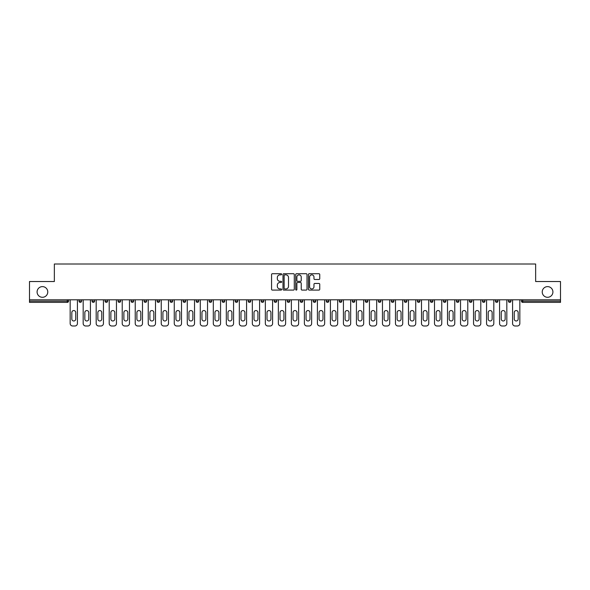 <?xml version="1.0" encoding="UTF-8"?>
<svg xmlns="http://www.w3.org/2000/svg" width="590" height="590" viewBox="0 0 590 590"><rect width="100%" height="100%" fill="white"/><g stroke="black" fill="none" stroke-linecap="round" stroke-linejoin="round"><path stroke-width="0.89" d="M542.232 291.954A5.34 5.34 0 0 0 547.572 297.294A5.34 5.34 0 0 0 552.911 291.954A5.34 5.34 0 0 0 547.572 286.615A5.34 5.34 0 0 0 542.232 291.954M37.089 291.954A5.34 5.34 0 0 0 42.428 297.294A5.34 5.34 0 0 0 47.768 291.954A5.34 5.34 0 0 0 42.428 286.615A5.34 5.34 0 0 0 37.089 291.954M281.651 274.291A0.575 0.575 0 0 0 281.083 273.716L272.381 273.716A0.819 0.819 0 0 0 271.562 274.534L271.562 289.27A0.819 0.819 0 0 0 272.381 290.088L281.083 290.088A0.575 0.575 0 0 0 281.651 289.52A0.575 0.575 0 0 0 281.083 288.945L279.955 288.945A2.618 2.618 0 0 1 277.337 286.327L277.337 285.095A2.618 2.618 0 0 1 279.955 282.477L281.083 282.477A0.575 0.575 0 0 0 281.651 281.902A0.575 0.575 0 0 0 281.083 281.334L279.955 281.334A2.618 2.618 0 0 1 277.337 278.709L277.337 277.484A2.618 2.618 0 0 1 279.955 274.866L281.083 274.866A0.575 0.575 0 0 0 281.651 274.291M318.925 279.49A0.819 0.819 0 0 0 319.743 278.672L319.743 274.534A0.819 0.819 0 0 0 318.925 273.716L309.263 273.716A0.819 0.819 0 0 0 308.445 274.534L308.445 289.27A0.819 0.819 0 0 0 309.263 290.088L318.925 290.088A0.819 0.819 0 0 0 319.743 289.27L319.743 284.277A0.819 0.819 0 0 0 318.925 283.458L314.795 283.458A0.819 0.819 0 0 0 313.976 284.277L313.976 286.755A2.19 2.19 0 0 1 311.786 288.945A2.19 2.19 0 0 1 309.595 286.755L309.595 277.057A2.19 2.19 0 0 1 311.786 274.866A2.19 2.19 0 0 1 313.976 277.057L313.976 278.672A0.819 0.819 0 0 0 314.795 279.49L318.925 279.49M29.5 299.794L29.5 281.526L54.354 281.526L54.354 264.01L535.646 264.01L535.646 281.526L560.5 281.526L560.5 299.794L29.5 299.794L29.5 301.129L67.282 301.129L67.282 299.794M294.285 274.534A0.819 0.819 0 0 0 293.466 273.716L283.805 273.716A0.819 0.819 0 0 0 282.986 274.534L282.986 289.27A0.819 0.819 0 0 0 283.805 290.088L293.466 290.088A0.819 0.819 0 0 0 294.285 289.27L294.285 274.534M296.534 273.716L306.195 273.716A0.819 0.819 0 0 1 307.014 274.534L307.014 289.27A0.819 0.819 0 0 1 306.195 290.088L302.065 290.088A0.819 0.819 0 0 1 301.239 289.27L301.239 283.296A0.819 0.819 0 0 0 300.421 282.477L297.685 282.477A0.819 0.819 0 0 0 296.866 283.296L296.866 289.52A0.575 0.575 0 0 1 296.291 290.088A0.575 0.575 0 0 1 295.715 289.52L295.715 274.534A0.819 0.819 0 0 1 296.534 273.716M67.282 302.382A1.254 1.254 0 0 0 68.536 301.129L67.282 301.129L67.282 302.382A1.254 1.254 0 0 0 68.536 301.129L68.536 299.794L68.536 301.129A1.254 1.254 0 0 1 67.282 302.382L29.5 302.382L29.5 301.129M560.5 299.794L560.5 302.382L522.718 302.382A1.254 1.254 0 0 1 521.464 301.129L521.464 299.794M81.545 299.794L81.545 301.129L79.045 301.129A1.254 1.254 0 0 0 80.299 302.382A1.254 1.254 0 0 1 79.045 301.129L79.045 299.794M92.062 299.794L92.062 301.129L92.062 299.794M94.562 299.794L94.562 301.129L94.562 299.794M107.572 299.794L107.572 301.129L105.072 301.129A1.254 1.254 0 0 0 106.325 302.382A1.254 1.254 0 0 1 105.072 301.129L105.072 299.794M118.081 299.794L118.081 301.129L118.081 299.794M120.589 299.794L120.589 301.129L120.589 299.794M131.098 299.794L131.098 301.129L131.098 299.794M133.598 299.794L133.598 301.129L133.598 299.794M146.608 299.794L146.608 301.129A1.254 1.254 0 0 1 145.361 302.382A1.254 1.254 0 0 1 144.108 301.129L144.108 299.794M158.371 302.382A1.254 1.254 0 0 0 159.625 301.129L159.625 299.794L159.625 301.129A1.254 1.254 0 0 1 158.371 302.382A1.254 1.254 0 0 1 157.117 301.129L157.117 299.794M171.38 302.382A1.254 1.254 0 0 0 172.634 301.129L172.634 299.794L172.634 301.129A1.254 1.254 0 0 1 171.38 302.382A1.254 1.254 0 0 1 170.134 301.129L170.134 299.794M185.644 299.794L185.644 301.129A1.254 1.254 0 0 1 184.397 302.382A1.254 1.254 0 0 1 183.143 301.129L183.143 299.794M196.16 299.794L196.16 301.129L196.16 299.794M198.66 299.794L198.66 301.129L198.66 299.794M211.67 299.794L211.67 301.129A1.254 1.254 0 0 1 210.424 302.382A1.254 1.254 0 0 1 209.17 301.129L209.17 299.794M222.179 299.794L222.179 301.129L222.179 299.794M224.687 299.794L224.687 301.129A1.254 1.254 0 0 1 223.433 302.382A1.254 1.254 0 0 1 222.179 301.129L224.687 301.129A1.254 1.254 0 0 1 223.433 302.382M237.696 299.794L237.696 301.129L235.196 301.129A1.254 1.254 0 0 0 236.443 302.382A1.254 1.254 0 0 1 235.196 301.129L235.196 299.794M249.459 302.382A1.254 1.254 0 0 0 250.706 301.129L250.706 299.794L250.706 301.129A1.254 1.254 0 0 1 249.459 302.382A1.254 1.254 0 0 1 248.206 301.129L248.206 299.794M263.723 299.794L263.723 301.129A1.254 1.254 0 0 1 262.469 302.382A1.254 1.254 0 0 1 261.215 301.129L261.215 299.794M274.232 299.794L274.232 301.129L274.232 299.794M276.732 299.794L276.732 301.129A1.254 1.254 0 0 1 275.478 302.382A1.254 1.254 0 0 1 274.232 301.129L276.732 301.129A1.254 1.254 0 0 1 275.478 302.382M289.742 299.794L289.742 301.129A1.254 1.254 0 0 1 288.495 302.382A1.254 1.254 0 0 1 287.242 301.129L287.242 299.794M300.258 301.129L302.759 301.129A1.254 1.254 0 0 1 301.505 302.382A1.254 1.254 0 0 0 302.759 301.129L302.759 299.794L302.759 301.129A1.254 1.254 0 0 1 301.505 302.382A1.254 1.254 0 0 1 300.258 301.129L300.258 299.794M315.768 299.794L315.768 301.129A1.254 1.254 0 0 1 314.522 302.382A1.254 1.254 0 0 1 313.268 301.129L313.268 299.794M326.277 299.794L326.277 301.129L326.277 299.794M328.785 299.794L328.785 301.129L328.785 299.794M339.294 299.794L339.294 301.129L339.294 299.794M341.794 299.794L341.794 301.129A1.254 1.254 0 0 1 340.541 302.382A1.254 1.254 0 0 1 339.294 301.129L341.794 301.129A1.254 1.254 0 0 1 340.541 302.382M352.304 299.794L352.304 301.129L352.304 299.794M354.804 299.794L354.804 301.129L354.804 299.794M365.313 299.794L365.313 301.129L365.313 299.794M367.821 299.794L367.821 301.129A1.254 1.254 0 0 1 366.567 302.382A1.254 1.254 0 0 1 365.313 301.129A1.254 1.254 0 0 0 366.567 302.382A1.254 1.254 0 0 0 367.821 301.129A1.254 1.254 0 0 1 366.567 302.382A1.254 1.254 0 0 1 365.313 301.129L367.821 301.129M380.83 299.794L380.83 301.129A1.254 1.254 0 0 1 379.577 302.382A1.254 1.254 0 0 1 378.33 301.129L378.33 299.794M393.84 299.794L393.84 301.129L391.34 301.129A1.254 1.254 0 0 0 392.593 302.382A1.254 1.254 0 0 1 391.34 301.129L391.34 299.794M406.857 299.794L406.857 301.129A1.254 1.254 0 0 1 405.603 302.382A1.254 1.254 0 0 1 404.356 301.129L404.356 299.794M417.366 299.794L417.366 301.129L417.366 299.794M419.866 299.794L419.866 301.129A1.254 1.254 0 0 1 418.62 302.382A1.254 1.254 0 0 1 417.366 301.129A1.254 1.254 0 0 0 418.62 302.382A1.254 1.254 0 0 1 417.366 301.129L419.866 301.129A1.254 1.254 0 0 1 418.62 302.382M432.883 299.794L432.883 301.129A1.254 1.254 0 0 1 431.629 302.382A1.254 1.254 0 0 1 430.375 301.129L430.375 299.794M445.893 299.794L445.893 301.129L443.392 301.129A1.254 1.254 0 0 0 444.639 302.382A1.254 1.254 0 0 1 443.392 301.129L443.392 299.794M458.902 299.794L458.902 301.129A1.254 1.254 0 0 1 457.656 302.382A1.254 1.254 0 0 1 456.402 301.129L456.402 299.794M471.919 299.794L471.919 301.129L469.411 301.129A1.254 1.254 0 0 0 470.665 302.382A1.254 1.254 0 0 1 469.411 301.129L469.411 299.794M484.928 299.794L484.928 301.129A1.254 1.254 0 0 1 483.675 302.382A1.254 1.254 0 0 1 482.428 301.129L482.428 299.794M497.938 299.794L497.938 301.129L495.438 301.129A1.254 1.254 0 0 0 496.692 302.382A1.254 1.254 0 0 1 495.438 301.129L495.438 299.794M510.955 299.794L510.955 301.129A1.254 1.254 0 0 1 509.701 302.382A1.254 1.254 0 0 1 508.455 301.129L508.455 299.794M81.545 301.129A1.254 1.254 0 0 1 80.299 302.382A1.254 1.254 0 0 0 81.545 301.129A1.254 1.254 0 0 1 80.299 302.382A1.254 1.254 0 0 1 79.045 301.129M93.309 302.382A1.254 1.254 0 0 1 92.062 301.129A1.254 1.254 0 0 0 93.309 302.382A1.254 1.254 0 0 0 94.562 301.129A1.254 1.254 0 0 1 93.309 302.382A1.254 1.254 0 0 1 92.062 301.129L94.562 301.129M107.572 301.129A1.254 1.254 0 0 1 106.325 302.382A1.254 1.254 0 0 0 107.572 301.129A1.254 1.254 0 0 1 106.325 302.382A1.254 1.254 0 0 1 105.072 301.129M119.335 302.382A1.254 1.254 0 0 1 118.081 301.129A1.254 1.254 0 0 0 119.335 302.382A1.254 1.254 0 0 0 120.589 301.129A1.254 1.254 0 0 1 119.335 302.382A1.254 1.254 0 0 1 118.081 301.129L120.589 301.129A1.254 1.254 0 0 1 119.335 302.382M132.344 302.382A1.254 1.254 0 0 1 131.098 301.129A1.254 1.254 0 0 0 132.344 302.382A1.254 1.254 0 0 0 133.598 301.129A1.254 1.254 0 0 1 132.344 302.382A1.254 1.254 0 0 1 131.098 301.129L133.598 301.129A1.254 1.254 0 0 1 132.344 302.382M197.407 302.382A1.254 1.254 0 0 1 196.16 301.129L198.66 301.129A1.254 1.254 0 0 1 197.407 302.382A1.254 1.254 0 0 0 198.66 301.129M236.443 302.382A1.254 1.254 0 0 0 237.696 301.129A1.254 1.254 0 0 1 236.443 302.382A1.254 1.254 0 0 1 235.196 301.129M327.531 302.382A1.254 1.254 0 0 1 326.277 301.129L328.785 301.129A1.254 1.254 0 0 1 327.531 302.382A1.254 1.254 0 0 0 328.785 301.129A1.254 1.254 0 0 1 327.531 302.382M353.558 302.382A1.254 1.254 0 0 1 352.304 301.129A1.254 1.254 0 0 0 353.558 302.382A1.254 1.254 0 0 0 354.804 301.129A1.254 1.254 0 0 1 353.558 302.382A1.254 1.254 0 0 1 352.304 301.129L354.804 301.129M392.593 302.382A1.254 1.254 0 0 0 393.84 301.129A1.254 1.254 0 0 1 392.593 302.382A1.254 1.254 0 0 1 391.34 301.129M444.639 302.382A1.254 1.254 0 0 0 445.893 301.129A1.254 1.254 0 0 1 444.639 302.382A1.254 1.254 0 0 1 443.392 301.129M471.919 301.129A1.254 1.254 0 0 1 470.665 302.382A1.254 1.254 0 0 0 471.919 301.129A1.254 1.254 0 0 1 470.665 302.382A1.254 1.254 0 0 1 469.411 301.129M496.692 302.382A1.254 1.254 0 0 0 497.938 301.129A1.254 1.254 0 0 1 496.692 302.382A1.254 1.254 0 0 1 495.438 301.129M509.701 302.382A1.254 1.254 0 0 0 510.955 301.129A1.254 1.254 0 0 1 509.701 302.382M522.718 299.794L522.718 302.382A1.254 1.254 0 0 1 521.464 301.129L560.5 301.129M284.705 274.866A0.575 0.575 0 0 0 284.129 275.434L284.129 288.37A0.575 0.575 0 0 0 284.705 288.945L285.892 288.945A2.618 2.618 0 0 0 288.51 286.327L288.51 277.484A2.618 2.618 0 0 0 285.892 274.866L284.705 274.866M301.239 277.094A2.19 2.19 0 0 0 299.056 274.903A2.19 2.19 0 0 0 296.866 277.094L296.866 280.516A0.819 0.819 0 0 0 297.685 281.334L300.421 281.334A0.819 0.819 0 0 0 301.239 280.516L301.239 277.094M77.423 299.794L77.423 323.482A2.5 2.5 0 0 1 74.915 325.99L72.666 325.99A2.5 2.5 0 0 1 70.166 323.482L70.166 299.794M71.833 312.516A1.962 1.962 0 0 1 73.794 310.554A1.962 1.962 0 0 1 75.749 312.516L75.749 319.02A1.962 1.962 0 0 1 73.794 320.982A1.962 1.962 0 0 1 71.833 319.02L71.833 312.516M90.432 299.794L90.432 323.482A2.5 2.5 0 0 1 87.932 325.99L85.675 325.99A2.5 2.5 0 0 1 83.175 323.482L83.175 299.794M84.842 312.516A1.962 1.962 0 0 1 86.804 310.554A1.962 1.962 0 0 1 88.766 312.516L88.766 319.02A1.962 1.962 0 0 1 86.804 320.982A1.962 1.962 0 0 1 84.842 319.02L84.842 312.516M103.442 299.794L103.442 323.482A2.5 2.5 0 0 1 100.942 325.99L98.692 325.99A2.5 2.5 0 0 1 96.185 323.482L96.185 299.794M97.859 312.516A1.962 1.962 0 0 1 99.813 310.554A1.962 1.962 0 0 1 101.775 312.516L101.775 319.02A1.962 1.962 0 0 1 99.813 320.982A1.962 1.962 0 0 1 97.859 319.02L97.859 312.516M116.459 299.794L116.459 323.482A2.5 2.5 0 0 1 113.951 325.99L111.702 325.99A2.5 2.5 0 0 1 109.202 323.482L109.202 299.794M110.868 312.516A1.962 1.962 0 0 1 112.83 310.554A1.962 1.962 0 0 1 114.792 312.516L114.792 319.02A1.962 1.962 0 0 1 112.83 320.982A1.962 1.962 0 0 1 110.868 319.02L110.868 312.516M129.468 299.794L129.468 323.482A2.5 2.5 0 0 1 126.968 325.99L124.711 325.99A2.5 2.5 0 0 1 122.211 323.482L122.211 299.794M123.878 312.516A1.962 1.962 0 0 1 125.84 310.554A1.962 1.962 0 0 1 127.801 312.516L127.801 319.02A1.962 1.962 0 0 1 125.84 320.982A1.962 1.962 0 0 1 123.878 319.02L123.878 312.516M142.485 299.794L142.485 323.482A2.5 2.5 0 0 1 139.978 325.99L137.728 325.99A2.5 2.5 0 0 1 135.228 323.482L135.228 299.794M136.895 312.516A1.962 1.962 0 0 1 138.857 310.554A1.962 1.962 0 0 1 140.811 312.516L140.811 319.02A1.962 1.962 0 0 1 138.857 320.982A1.962 1.962 0 0 1 136.895 319.02L136.895 312.516M155.495 299.794L155.495 323.482A2.5 2.5 0 0 1 152.994 325.99L150.738 325.99A2.5 2.5 0 0 1 148.238 323.482L148.238 299.794M149.904 312.516A1.962 1.962 0 0 1 151.866 310.554A1.962 1.962 0 0 1 153.828 312.516L153.828 319.02A1.962 1.962 0 0 1 151.866 320.982A1.962 1.962 0 0 1 149.904 319.02L149.904 312.516M168.504 299.794L168.504 323.482A2.5 2.5 0 0 1 166.004 325.99L163.755 325.99A2.5 2.5 0 0 1 161.247 323.482L161.247 299.794M162.914 312.516A1.962 1.962 0 0 1 164.876 310.554A1.962 1.962 0 0 1 166.837 312.516L166.837 319.02A1.962 1.962 0 0 1 164.876 320.982A1.962 1.962 0 0 1 162.914 319.02L162.914 312.516M181.521 299.794L181.521 323.482A2.5 2.5 0 0 1 179.013 325.99L176.764 325.99A2.5 2.5 0 0 1 174.264 323.482L174.264 299.794M175.931 312.516A1.962 1.962 0 0 1 177.892 310.554A1.962 1.962 0 0 1 179.847 312.516L179.847 319.02A1.962 1.962 0 0 1 177.892 320.982A1.962 1.962 0 0 1 175.931 319.02L175.931 312.516M194.53 299.794L194.53 323.482A2.5 2.5 0 0 1 192.03 325.99L189.774 325.99A2.5 2.5 0 0 1 187.273 323.482L187.273 299.794M188.94 312.516A1.962 1.962 0 0 1 190.902 310.554A1.962 1.962 0 0 1 192.864 312.516L192.864 319.02A1.962 1.962 0 0 1 190.902 320.982A1.962 1.962 0 0 1 188.94 319.02L188.94 312.516M207.54 299.794L207.54 323.482A2.5 2.5 0 0 1 205.04 325.99L202.79 325.99A2.5 2.5 0 0 1 200.283 323.482L200.283 299.794M201.957 312.516A1.962 1.962 0 0 1 203.911 310.554A1.962 1.962 0 0 1 205.873 312.516L205.873 319.02A1.962 1.962 0 0 1 203.911 320.982A1.962 1.962 0 0 1 201.957 319.02L201.957 312.516M220.557 299.794L220.557 323.482A2.5 2.5 0 0 1 218.049 325.99L215.8 325.99A2.5 2.5 0 0 1 213.3 323.482L213.3 299.794M214.967 312.516A1.962 1.962 0 0 1 216.928 310.554A1.962 1.962 0 0 1 218.89 312.516L218.89 319.02A1.962 1.962 0 0 1 216.928 320.982A1.962 1.962 0 0 1 214.967 319.02L214.967 312.516M233.566 299.794L233.566 323.482A2.5 2.5 0 0 1 231.066 325.99L228.809 325.99A2.5 2.5 0 0 1 226.309 323.482L226.309 299.794M227.976 312.516A1.962 1.962 0 0 1 229.938 310.554A1.962 1.962 0 0 1 231.9 312.516L231.9 319.02A1.962 1.962 0 0 1 229.938 320.982A1.962 1.962 0 0 1 227.976 319.02L227.976 312.516M246.576 299.794L246.576 323.482A2.5 2.5 0 0 1 244.076 325.99L241.826 325.99A2.5 2.5 0 0 1 239.326 323.482L239.326 299.794M240.993 312.516A1.962 1.962 0 0 1 242.955 310.554A1.962 1.962 0 0 1 244.909 312.516L244.909 319.02A1.962 1.962 0 0 1 242.955 320.982A1.962 1.962 0 0 1 240.993 319.02L240.993 312.516M259.593 299.794L259.593 323.482A2.5 2.5 0 0 1 257.093 325.99L254.836 325.99A2.5 2.5 0 0 1 252.336 323.482L252.336 299.794M254.002 312.516A1.962 1.962 0 0 1 255.964 310.554A1.962 1.962 0 0 1 257.926 312.516L257.926 319.02A1.962 1.962 0 0 1 255.964 320.982A1.962 1.962 0 0 1 254.002 319.02L254.002 312.516M272.602 299.794L272.602 323.482A2.5 2.5 0 0 1 270.102 325.99L267.853 325.99A2.5 2.5 0 0 1 265.345 323.482L265.345 299.794M267.012 312.516A1.962 1.962 0 0 1 268.974 310.554A1.962 1.962 0 0 1 270.935 312.516L270.935 319.02A1.962 1.962 0 0 1 268.974 320.982A1.962 1.962 0 0 1 267.012 319.02L267.012 312.516M285.619 299.794L285.619 323.482A2.5 2.5 0 0 1 283.112 325.99L280.862 325.99A2.5 2.5 0 0 1 278.362 323.482L278.362 299.794M280.029 312.516A1.962 1.962 0 0 1 281.991 310.554A1.962 1.962 0 0 1 283.945 312.516L283.945 319.02A1.962 1.962 0 0 1 281.991 320.982A1.962 1.962 0 0 1 280.029 319.02L280.029 312.516M298.629 299.794L298.629 323.482A2.5 2.5 0 0 1 296.128 325.99L293.872 325.99A2.5 2.5 0 0 1 291.372 323.482L291.372 299.794M293.038 312.516A1.962 1.962 0 0 1 295 310.554A1.962 1.962 0 0 1 296.962 312.516L296.962 319.02A1.962 1.962 0 0 1 295 320.982A1.962 1.962 0 0 1 293.038 319.02L293.038 312.516M311.638 299.794L311.638 323.482A2.5 2.5 0 0 1 309.138 325.99L306.889 325.99A2.5 2.5 0 0 1 304.381 323.482L304.381 299.794M306.055 312.516A1.962 1.962 0 0 1 308.01 310.554A1.962 1.962 0 0 1 309.971 312.516L309.971 319.02A1.962 1.962 0 0 1 308.01 320.982A1.962 1.962 0 0 1 306.055 319.02L306.055 312.516M324.655 299.794L324.655 323.482A2.5 2.5 0 0 1 322.147 325.99L319.898 325.99A2.5 2.5 0 0 1 317.398 323.482L317.398 299.794M319.065 312.516A1.962 1.962 0 0 1 321.026 310.554A1.962 1.962 0 0 1 322.988 312.516L322.988 319.02A1.962 1.962 0 0 1 321.026 320.982A1.962 1.962 0 0 1 319.065 319.02L319.065 312.516M337.664 299.794L337.664 323.482A2.5 2.5 0 0 1 335.164 325.99L332.908 325.99A2.5 2.5 0 0 1 330.407 323.482L330.407 299.794M332.074 312.516A1.962 1.962 0 0 1 334.036 310.554A1.962 1.962 0 0 1 335.998 312.516L335.998 319.02A1.962 1.962 0 0 1 334.036 320.982A1.962 1.962 0 0 1 332.074 319.02L332.074 312.516M350.674 299.794L350.674 323.482A2.5 2.5 0 0 1 348.174 325.99L345.924 325.99A2.5 2.5 0 0 1 343.424 323.482L343.424 299.794M345.091 312.516A1.962 1.962 0 0 1 347.045 310.554A1.962 1.962 0 0 1 349.007 312.516L349.007 319.02A1.962 1.962 0 0 1 347.045 320.982A1.962 1.962 0 0 1 345.091 319.02L345.091 312.516M363.691 299.794L363.691 323.482A2.5 2.5 0 0 1 361.191 325.99L358.934 325.99A2.5 2.5 0 0 1 356.434 323.482L356.434 299.794M358.101 312.516A1.962 1.962 0 0 1 360.062 310.554A1.962 1.962 0 0 1 362.024 312.516L362.024 319.02A1.962 1.962 0 0 1 360.062 320.982A1.962 1.962 0 0 1 358.101 319.02L358.101 312.516M376.7 299.794L376.7 323.482A2.5 2.5 0 0 1 374.2 325.99L371.951 325.99A2.5 2.5 0 0 1 369.443 323.482L369.443 299.794M371.11 312.516A1.962 1.962 0 0 1 373.072 310.554A1.962 1.962 0 0 1 375.034 312.516L375.034 319.02A1.962 1.962 0 0 1 373.072 320.982A1.962 1.962 0 0 1 371.11 319.02L371.11 312.516M389.717 299.794L389.717 323.482A2.5 2.5 0 0 1 387.21 325.99L384.96 325.99A2.5 2.5 0 0 1 382.46 323.482L382.46 299.794M384.127 312.516A1.962 1.962 0 0 1 386.089 310.554A1.962 1.962 0 0 1 388.043 312.516L388.043 319.02A1.962 1.962 0 0 1 386.089 320.982A1.962 1.962 0 0 1 384.127 319.02L384.127 312.516M402.727 299.794L402.727 323.482A2.5 2.5 0 0 1 400.226 325.99L397.97 325.99A2.5 2.5 0 0 1 395.47 323.482L395.47 299.794M397.136 312.516A1.962 1.962 0 0 1 399.098 310.554A1.962 1.962 0 0 1 401.06 312.516L401.06 319.02A1.962 1.962 0 0 1 399.098 320.982A1.962 1.962 0 0 1 397.136 319.02L397.136 312.516M415.736 299.794L415.736 323.482A2.5 2.5 0 0 1 413.236 325.99L410.987 325.99A2.5 2.5 0 0 1 408.479 323.482L408.479 299.794M410.153 312.516A1.962 1.962 0 0 1 412.108 310.554A1.962 1.962 0 0 1 414.069 312.516L414.069 319.02A1.962 1.962 0 0 1 412.108 320.982A1.962 1.962 0 0 1 410.153 319.02L410.153 312.516M428.753 299.794L428.753 323.482A2.5 2.5 0 0 1 426.246 325.99L423.996 325.99A2.5 2.5 0 0 1 421.496 323.482L421.496 299.794M423.163 312.516A1.962 1.962 0 0 1 425.125 310.554A1.962 1.962 0 0 1 427.086 312.516L427.086 319.02A1.962 1.962 0 0 1 425.125 320.982A1.962 1.962 0 0 1 423.163 319.02L423.163 312.516M441.763 299.794L441.763 323.482A2.5 2.5 0 0 1 439.262 325.99L437.006 325.99A2.5 2.5 0 0 1 434.505 323.482L434.505 299.794M436.172 312.516A1.962 1.962 0 0 1 438.134 310.554A1.962 1.962 0 0 1 440.096 312.516L440.096 319.02A1.962 1.962 0 0 1 438.134 320.982A1.962 1.962 0 0 1 436.172 319.02L436.172 312.516M454.772 299.794L454.772 323.482A2.5 2.5 0 0 1 452.272 325.99L450.023 325.99A2.5 2.5 0 0 1 447.515 323.482L447.515 299.794M449.189 312.516A1.962 1.962 0 0 1 451.144 310.554A1.962 1.962 0 0 1 453.105 312.516L453.105 319.02A1.962 1.962 0 0 1 451.144 320.982A1.962 1.962 0 0 1 449.189 319.02L449.189 312.516M467.789 299.794L467.789 323.482A2.5 2.5 0 0 1 465.289 325.99L463.032 325.99A2.5 2.5 0 0 1 460.532 323.482L460.532 299.794M462.199 312.516A1.962 1.962 0 0 1 464.16 310.554A1.962 1.962 0 0 1 466.122 312.516L466.122 319.02A1.962 1.962 0 0 1 464.16 320.982A1.962 1.962 0 0 1 462.199 319.02L462.199 312.516M480.798 299.794L480.798 323.482A2.5 2.5 0 0 1 478.298 325.99L476.049 325.99A2.5 2.5 0 0 1 473.541 323.482L473.541 299.794M475.208 312.516A1.962 1.962 0 0 1 477.17 310.554A1.962 1.962 0 0 1 479.132 312.516L479.132 319.02A1.962 1.962 0 0 1 477.17 320.982A1.962 1.962 0 0 1 475.208 319.02L475.208 312.516M493.815 299.794L493.815 323.482A2.5 2.5 0 0 1 491.308 325.99L489.058 325.99A2.5 2.5 0 0 1 486.558 323.482L486.558 299.794M488.225 312.516A1.962 1.962 0 0 1 490.187 310.554A1.962 1.962 0 0 1 492.141 312.516L492.141 319.02A1.962 1.962 0 0 1 490.187 320.982A1.962 1.962 0 0 1 488.225 319.02L488.225 312.516M506.825 299.794L506.825 323.482A2.5 2.5 0 0 1 504.325 325.99L502.068 325.99A2.5 2.5 0 0 1 499.568 323.482L499.568 299.794M501.235 312.516A1.962 1.962 0 0 1 503.196 310.554A1.962 1.962 0 0 1 505.158 312.516L505.158 319.02A1.962 1.962 0 0 1 503.196 320.982A1.962 1.962 0 0 1 501.235 319.02L501.235 312.516M519.834 299.794L519.834 323.482A2.5 2.5 0 0 1 517.334 325.99L515.085 325.99A2.5 2.5 0 0 1 512.577 323.482L512.577 299.794M514.251 312.516A1.962 1.962 0 0 1 516.206 310.554A1.962 1.962 0 0 1 518.168 312.516L518.168 319.02A1.962 1.962 0 0 1 516.206 320.982A1.962 1.962 0 0 1 514.251 319.02L514.251 312.516M145.361 302.382A1.254 1.254 0 0 0 146.608 301.129L144.108 301.129M159.625 301.129L157.117 301.129M172.634 301.129L170.134 301.129M184.397 302.382A1.254 1.254 0 0 0 185.644 301.129L183.143 301.129M210.424 302.382A1.254 1.254 0 0 0 211.67 301.129L209.17 301.129M250.706 301.129L248.206 301.129M262.469 302.382A1.254 1.254 0 0 0 263.723 301.129L261.215 301.129M288.495 302.382A1.254 1.254 0 0 0 289.742 301.129L287.242 301.129M314.522 302.382A1.254 1.254 0 0 0 315.768 301.129L313.268 301.129M379.577 302.382A1.254 1.254 0 0 0 380.83 301.129L378.33 301.129M405.603 302.382A1.254 1.254 0 0 0 406.857 301.129L404.356 301.129M431.629 302.382A1.254 1.254 0 0 0 432.883 301.129L430.375 301.129M457.656 302.382A1.254 1.254 0 0 0 458.902 301.129L456.402 301.129M483.675 302.382A1.254 1.254 0 0 0 484.928 301.129L482.428 301.129M510.955 301.129L508.455 301.129M522.718 302.382A1.254 1.254 0 0 1 521.464 301.129"/></g></svg>
